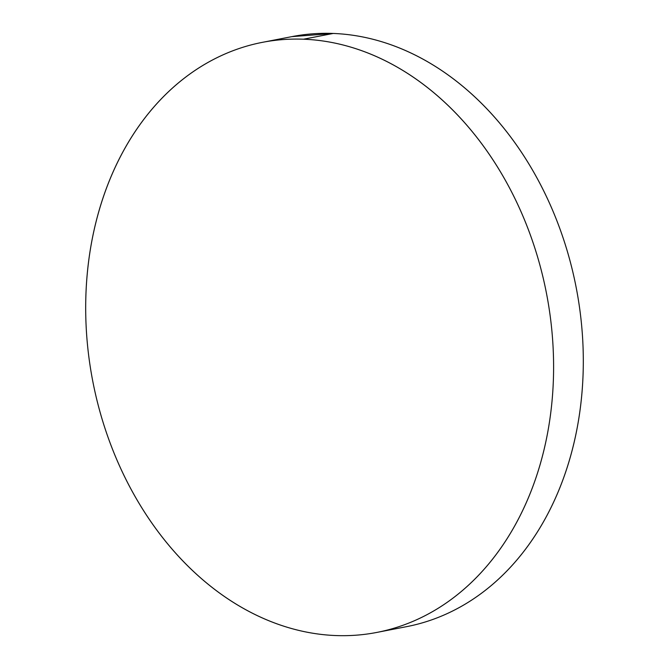 <?xml version="1.0" encoding="UTF-8"?>
<svg xmlns="http://www.w3.org/2000/svg" width="669" height="669" viewBox="0 0 669 669"><rect width="100%" height="100%" fill="white"/><g stroke="black" fill="none" stroke-linecap="round" stroke-linejoin="round"><path stroke-width="1" d="M376.856 632.422L406.568 626.661A300.54 231.073 -101 0 0 580.391 314.029A300.54 231.073 -101 0 0 333.204 33.45L303.5 39.212L333.204 33.45A300.54 231.073 -101 0 0 292.144 36.578L262.432 42.339A300.54 231.073 79 0 1 303.5 39.212A300.54 231.073 79 0 1 550.679 319.782A300.54 231.073 79 0 1 376.856 632.422A300.54 231.073 79 0 1 335.796 635.55A300.54 231.073 79 0 1 88.609 354.971A300.54 231.073 79 0 1 262.432 42.339M410.724 625.808C425.551 622.563 439.834 617.462 453.59 610.513C467.338 603.563 480.292 594.892 492.451 584.505C504.602 574.119 515.724 562.211 525.809 548.781C535.894 535.351 544.75 520.658 552.385 504.71C560.02 488.755 566.275 471.846 571.159 453.983C576.051 436.121 579.463 417.648 581.411 398.557C583.36 379.474 583.811 360.139 582.749 340.563C581.687 320.978 579.145 301.535 575.114 282.218C571.083 262.9 565.648 244.085 558.799 225.771C551.958 207.465 543.838 190.004 534.439 173.396C525.048 156.797 514.553 141.36 502.971 127.102C491.381 112.844 478.929 100.032 465.591 88.668C452.261 77.303 438.312 67.602 423.753 59.566C409.185 51.53 394.284 45.316 379.047 40.926C363.811 36.527 348.532 34.035 333.204 33.45L291.801 36.644M303.5 39.212C318.82 39.797 334.107 42.289 349.343 46.688C364.58 51.078 379.482 57.291 394.041 65.328C408.608 73.364 422.557 83.065 435.887 94.429C449.217 105.794 461.677 118.605 473.259 132.863C484.849 147.121 495.336 162.559 504.735 179.158C514.126 195.766 522.246 213.227 529.095 231.533C535.936 249.846 541.372 268.662 545.402 287.979C549.433 307.297 551.975 326.74 553.037 346.325C554.099 365.901 553.656 385.235 551.708 404.319C549.759 423.41 546.339 441.883 541.455 459.745C536.571 477.607 530.308 494.516 522.673 510.472C515.046 526.419 506.182 541.112 496.097 554.542C486.012 567.973 474.89 579.881 462.739 590.267C450.588 600.653 437.635 609.325 423.878 616.274C410.13 623.224 395.839 628.325 381.012 631.561C366.194 634.806 351.116 636.135 335.796 635.55C320.468 634.965 305.189 632.473 289.953 628.074C274.716 623.684 259.815 617.47 245.247 609.434C230.688 601.398 216.739 591.697 203.409 580.332C190.071 568.968 177.62 556.156 166.029 541.898C154.447 527.64 143.952 512.203 134.561 495.604C125.162 478.996 117.042 461.535 110.201 443.229C103.352 424.915 97.917 406.1 93.886 386.782C89.855 367.465 87.313 348.022 86.251 328.437C85.189 308.861 85.64 289.526 87.589 270.443C89.537 251.352 92.949 232.879 97.841 215.017C102.725 197.154 108.98 180.245 116.615 164.29C124.25 148.342 133.106 133.649 143.191 120.219C153.276 106.789 164.398 94.881 176.549 84.495C188.708 74.108 201.662 65.437 215.41 58.487C229.166 51.538 243.449 46.437 258.276 43.192C273.094 39.956 288.172 38.626 303.5 39.212"/></g></svg>
